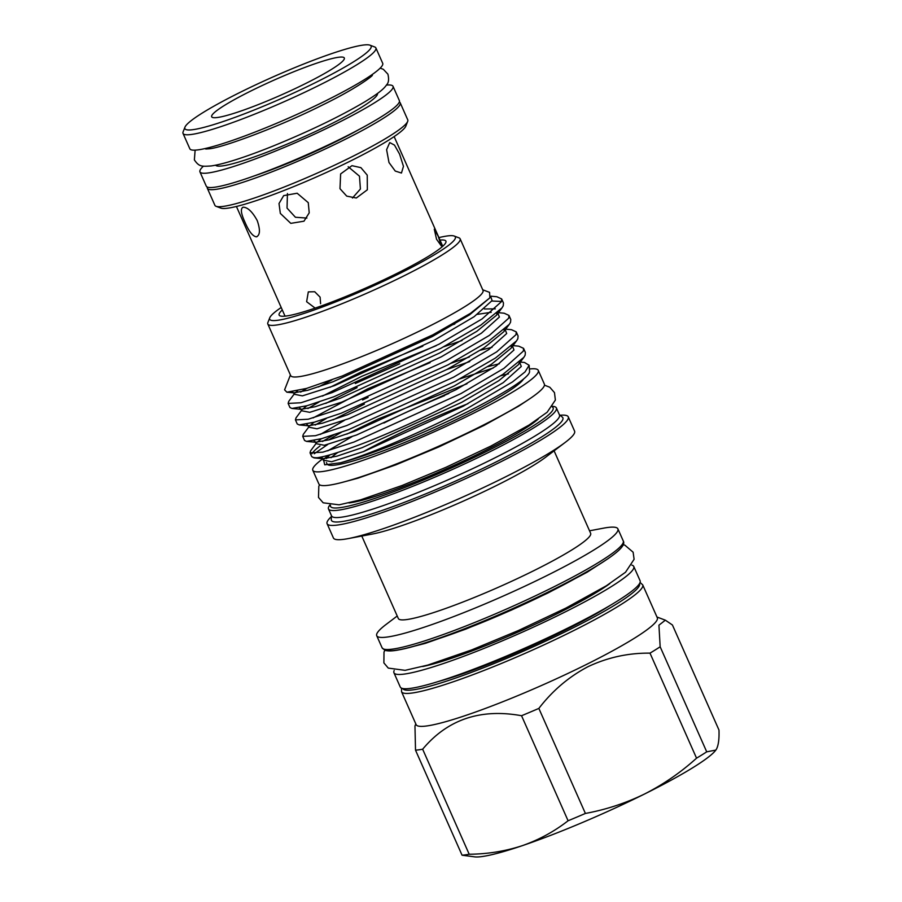 <?xml version="1.0" encoding="UTF-8"?>
<svg xmlns="http://www.w3.org/2000/svg" width="902" height="902" viewBox="0 0 902 902"><rect width="100%" height="100%" fill="white"/><g stroke="black" fill="none" stroke-linecap="round" stroke-linejoin="round"><path stroke-width="1.35" d="M215.646 165.19A88.554 10.057 -23.9 0 0 222.569 165.878A88.554 10.057 -23.9 0 0 314.595 131.929A88.554 10.057 -23.9 0 0 377.521 93.447M203.446 166.16A105.602 11.997 -23.9 0 0 199.951 171.887A105.602 11.997 -23.9 0 0 208.339 172.947A105.602 11.997 -23.9 0 0 319.15 131.963A105.602 11.997 -23.9 0 0 393.035 86.333A105.602 11.997 -23.9 0 0 386.439 85.07M199.951 171.887L206.276 186.162A105.602 11.997 -23.9 0 0 214.665 187.221A105.602 11.997 -23.9 0 0 325.475 146.237A105.602 11.997 -23.9 0 0 399.36 100.607L393.035 86.333M256.36 236.843C260.126 235.253 260.407 229.818 257.217 220.55C252.436 211.812 247.768 207.359 243.224 207.201C240.315 208.362 240.89 213.368 244.961 222.196C248.873 231.374 252.673 236.256 256.36 236.843L257.081 236.617M243.224 207.201L242.537 207.392M207.336 187.086A105.478 11.985 -23.9 0 0 207.359 188.315A105.478 11.985 -23.9 0 0 215.736 189.375A105.478 11.985 -23.9 0 0 326.423 148.435A105.478 11.985 -23.9 0 0 400.217 102.851A105.478 11.985 -23.9 0 0 399.327 102.005M207.359 188.315L214.901 205.329A105.478 11.985 -23.9 0 0 216.085 206.31A105.478 11.985 -23.9 0 0 223.279 206.389A105.478 11.985 -23.9 0 0 328.553 167.975A105.478 11.985 -23.9 0 0 407.681 121.398A105.478 11.985 -23.9 0 0 407.76 119.865L400.217 102.851M369.967 45.179L374.702 46.972A105.478 11.985 156.1 0 1 375.886 47.941A105.478 11.985 156.1 0 1 302.091 93.526A105.478 11.985 156.1 0 1 191.416 134.466A105.478 11.985 156.1 0 1 183.027 133.406A105.478 11.985 156.1 0 1 183.106 131.872L184.955 127.171A101.847 11.568 -23.9 0 0 192.983 129.662A101.847 11.568 -23.9 0 0 305.011 87.697A101.847 11.568 -23.9 0 0 369.967 45.179A101.847 11.568 -23.9 0 0 363.021 45.1A101.847 11.568 -23.9 0 0 261.377 82.195A101.847 11.568 -23.9 0 0 184.955 127.171M183.027 133.406L189.837 148.785A105.478 11.985 -23.9 0 0 198.226 149.845A105.478 11.985 -23.9 0 0 308.901 108.905A105.478 11.985 -23.9 0 0 382.707 63.32L375.886 47.941M407.681 121.398L405.832 126.111A101.847 11.568 156.1 0 1 329.422 171.087A101.847 11.568 156.1 0 1 227.766 208.182A101.847 11.568 156.1 0 1 220.821 208.103L216.085 206.31M338.554 57.266A72.532 8.242 156.1 0 1 344.26 59.047A72.532 8.242 156.1 0 1 289.835 91.079A72.532 8.242 156.1 0 1 217.45 117.497A72.532 8.242 156.1 0 1 212.5 117.44A72.532 8.242 156.1 0 1 258.761 87.156A72.532 8.242 156.1 0 1 338.554 57.266M586.266 664.537A131.895 14.984 -23.9 0 0 657.31 617.791L642.709 584.857A131.895 14.984 156.1 0 1 571.665 631.603A131.895 14.984 156.1 0 1 401.548 691.721L416.149 724.667A131.895 14.984 -23.9 0 0 586.266 664.537M715.726 750.227L716.47 749.111C718.466 745.244 719.311 738.885 718.973 730.034L672.43 624.996L665.349 620.181L658.934 625.187L660.163 646.79A149.901 17.037 -23.9 0 1 650.004 653.138C628.367 652.913 607.745 657.411 588.149 666.612C568.948 676.692 552.52 690.628 538.855 708.42L585.398 813.446A149.901 17.037 156.1 0 1 568.091 820.764C554.256 831.52 538.979 839.83 522.269 845.681A134.308 15.255 -23.9 0 0 644.592 793.986A134.308 15.255 -23.9 0 0 715.726 750.227A134.308 15.255 -23.9 0 0 715.805 750.126M394.208 670.457A131.162 14.906 -23.9 0 0 393.937 672.757A131.162 14.906 -23.9 0 0 404.355 674.076A131.162 14.906 -23.9 0 0 542.001 623.169A131.162 14.906 -23.9 0 0 633.768 566.479A131.162 14.906 -23.9 0 0 631.885 565.137M393.937 672.757L400.262 687.031A131.162 14.906 -23.9 0 0 410.681 688.35A131.162 14.906 -23.9 0 0 548.326 637.443A131.162 14.906 -23.9 0 0 640.093 580.753L633.768 566.479M322.781 458.814A123.303 14.015 -23.9 0 0 312.802 470.28A123.303 14.015 -23.9 0 0 322.6 471.509A123.303 14.015 -23.9 0 0 451.992 423.658A123.303 14.015 -23.9 0 0 538.268 370.361A123.303 14.015 -23.9 0 0 529.395 369.008M467.935 403.713A123.303 14.015 -23.9 0 0 363.247 451.699M312.802 470.28L318.891 484.002A123.303 14.015 -23.9 0 0 328.689 485.242A123.303 14.015 -23.9 0 0 458.069 437.38A123.303 14.015 -23.9 0 0 544.357 384.083L538.268 370.361M440.018 240.09A91.215 10.362 156.1 0 1 446.005 241.883A91.215 10.362 156.1 0 1 396.79 273.498A91.215 10.362 156.1 0 1 279.597 315.621A91.215 10.362 156.1 0 1 282.303 309.984M466.999 383.756L378.4 418.9L346.785 434.144M459.873 378.885L493.168 368.039M520.319 362.074L524.502 362.48L529.147 365.287L525.043 371.906L512.46 381.952L466.661 408.786C423.636 431.393 368.196 454.901 340.471 462.782A114.96 13.068 -23.9 0 0 467.507 411.74A114.96 13.068 -23.9 0 0 529.553 371.534L529.147 365.287M267.826 324.021L290.692 375.638A105.173 11.951 -23.9 0 0 426.364 327.685A105.173 11.951 -23.9 0 0 483.01 290.41L460.133 238.804A105.173 11.951 156.1 0 1 403.487 276.08A105.173 11.951 156.1 0 1 267.826 324.021A105.173 11.951 156.1 0 1 267.905 322.499L269.754 317.786A101.543 11.534 -23.9 0 0 400.668 272.968A101.543 11.534 -23.9 0 0 454.213 236.042A101.543 11.534 -23.9 0 0 438.913 237.609M290.421 375.007L284.592 389.822L286.87 392.201L306.533 388.424L342.433 375.931L432.836 334.834L470.585 313.265L489.91 297.807L489.583 292.372L482.728 289.79M288.133 403.419L289.959 407.535L291.944 408.448L307.075 405.708L333.932 396.733L440.898 348.273L480.879 325.058L501.952 307.932L503.237 305.834L503.485 303.049L501.659 298.945L501.411 301.719L482.063 318.936L439.071 344.158L332.116 392.618L300.896 402.766L288.133 403.419L288.719 401.39L294.334 393.858M501.535 301.448L491.883 301.02M490.936 296.183L496.878 296.747L501.659 298.945M310.029 452.838L311.517 456.187A118.771 13.496 -23.9 0 0 311.844 456.66A118.771 13.496 -23.9 0 0 317.346 457.72C325.194 456.604 338.013 452.736 355.828 446.14C384.556 435.689 430.209 415.01 462.794 397.681L502.775 374.477L523.848 357.35L525.133 355.241L525.381 352.468L523.566 348.364L523.318 351.137L503.959 368.354L460.967 393.576L354.012 442.036L322.792 452.173L310.029 452.838L310.615 450.808L316.23 443.277M469.728 361.578L446.873 369.516M450.966 363.269L469.378 356.978M511.186 346.402L512.167 346.3M513.012 345.613L518.774 346.165L523.566 348.352M302.734 436.365L304.549 440.469L306.545 441.394L321.676 438.654L348.533 429.668L455.487 381.208L495.48 358.004L516.542 340.877L517.838 338.78L518.086 335.995L516.26 331.891L516.012 334.665L496.664 351.881L453.672 377.104L346.718 425.564L315.486 435.7L302.734 436.365L303.309 434.336L308.935 426.804M355.287 383.508L399.733 363.777M443.671 346.796L462.072 340.516M503.88 329.929L504.872 329.828M505.718 329.14L511.479 329.692L516.26 331.891M295.439 419.892L297.254 423.996L299.25 424.921L314.37 422.181L341.238 413.206L448.193 364.746L488.174 341.531L509.247 324.404L510.532 322.307L510.78 319.522L508.965 315.418L508.717 318.192L489.358 335.409L446.377 360.631L339.411 409.091L308.191 419.227L295.439 419.892L296.014 417.863L301.629 410.331M449.873 325.656L454.777 324.043M496.585 313.468L497.566 313.355M498.423 312.667L504.173 313.219L508.965 315.418M341.317 432.283A118.771 13.496 -23.9 0 0 328.723 439.962M319.985 446.005A118.771 13.496 -23.9 0 0 311.957 453.751M322.521 441.495L333.672 434.922M364.408 404.085L333.086 419.87M315.215 425.034L326.377 418.449M362.593 399.981L368.084 397.387M357.113 387.623L325.791 403.408M307.92 408.561L319.071 401.988M331.97 379.889L318.485 386.935M300.625 392.088L306.804 388.345M454.213 236.042L458.949 237.835A105.173 11.951 156.1 0 1 460.133 238.804M552.25 406.892A121.736 13.834 156.1 0 1 487.565 450.932A121.736 13.834 156.1 0 1 330.47 505.165M552.655 406.34A124.634 14.161 156.1 0 1 556.376 407.93A124.634 14.161 156.1 0 1 489.245 452.105A124.634 14.161 156.1 0 1 328.475 508.92A124.634 14.161 156.1 0 1 329.794 505.097M331.384 516.62A131.895 14.984 -23.9 0 0 327.099 523.712A131.895 14.984 -23.9 0 0 497.216 463.594A131.895 14.984 -23.9 0 0 568.26 416.848A131.895 14.984 -23.9 0 0 560.119 415.258M327.099 523.712L333.424 537.987A131.895 14.984 -23.9 0 0 348.116 538.618A131.895 14.984 -23.9 0 0 503.541 477.868A131.895 14.984 -23.9 0 0 565.182 442.431A131.895 14.984 -23.9 0 0 574.585 431.122L568.26 416.848M348.116 538.618L372.391 534.04A105.173 11.951 -23.9 0 0 496.337 485.592A105.173 11.951 -23.9 0 0 545.485 457.337L565.182 442.431M361.781 536.036L398.334 618.524A105.173 11.951 -23.9 0 0 533.995 570.583A105.173 11.951 -23.9 0 0 590.641 533.308L554.087 450.82M397.218 616.021L386.135 624.409A131.895 14.984 -23.9 0 0 376.732 635.718A131.895 14.984 -23.9 0 0 546.849 575.6A131.895 14.984 -23.9 0 0 617.893 528.854A131.895 14.984 -23.9 0 0 603.19 528.222L589.536 530.804M556.376 407.93L559.488 414.954A124.634 14.161 156.1 0 1 492.357 459.129A124.634 14.161 156.1 0 1 331.586 515.944L328.475 508.92M559.33 414.593L562.363 417.141A126.573 14.376 156.1 0 1 494.691 462.658A126.573 14.376 156.1 0 1 331.282 519.541L331.429 515.583M422.7 666.522A114.96 13.068 -23.9 0 0 557.041 613.788A114.96 13.068 -23.9 0 0 609.831 583.605M523.521 379.054A107.71 12.233 156.1 0 1 465.996 414.852A107.71 12.233 156.1 0 1 327.065 463.955L326.434 462.557M508.412 373.902A107.71 12.233 -23.9 0 0 500.802 375.762M444.551 395.662A107.71 12.233 -23.9 0 0 383.857 423.038M287.445 193.535L287.028 208.091L295.416 217.258L306.883 218.07M308.27 202.657L297.153 193.231L283.679 195.621L279.011 203.536L280.33 213.413L290.794 223.358L303.974 221.193L309.217 212.838L308.27 202.657M352.445 198.023L360.405 189.014L359.481 176.183L348.183 166.746M367.238 175.135L360.901 167.648L351.96 165.675L340.629 173.928L339.986 188.687L346.729 196.117L356.324 198.012L367.351 189.792L367.238 175.135M399.586 154.107L394.49 145.109L389.732 142.572L386.608 149.698L388.987 162.518L395.245 171.053L401.458 173.037L403.465 166.34L399.586 154.107M315.136 308.112L306.624 301.708L308.315 291.887L314.719 291.741L320.097 297.141L320.582 303.681M436.545 239.233L434.279 229.209L438.214 236.268L441.337 245.919L436.545 239.233M331.09 457.686A107.71 12.233 156.1 0 1 337.957 452.387M329.997 454.833A107.71 12.233 -23.9 0 0 326.513 458.566M281.198 307.492A101.543 11.534 -23.9 0 0 269.754 317.786M340.471 462.782L324.72 464.823L323.525 459.738M324.416 458.768L328.204 455.341M327.764 444.472L314.246 453.74M311.844 456.66L314.043 457.889L317.346 457.72M433.783 399.778L448.869 393.441M475.004 856.9A134.308 15.255 -23.9 0 0 522.269 845.681C505.379 851.206 487.689 854.059 469.198 854.25A149.901 17.037 156.1 0 1 462.061 855.209L475.004 856.9M715.827 750.092L706.717 751.828A149.901 17.037 156.1 0 1 696.547 758.176C680.773 772.439 663.466 784.379 644.592 793.986C625.796 803.152 606.065 809.635 585.398 813.446M469.198 854.25L422.655 749.212C447.505 719.446 480.473 708.284 521.548 715.726L568.091 820.764M462.061 855.209L415.518 750.182A149.901 17.037 -23.9 0 0 422.655 749.212M415.518 750.182L414.965 725.997L415.799 723.878M706.717 751.828L660.163 646.79M650.004 653.138L696.547 758.176M521.548 715.726A149.901 17.037 -23.9 0 0 538.855 708.42M254.714 175.743A88.554 10.057 -23.9 0 0 359.097 129.482M610.248 605.366A117.384 13.338 156.1 0 1 565.25 630.137A117.384 13.338 156.1 0 1 438.552 681.45M402.777 688.53A129.471 14.714 -23.9 0 0 569.793 629.528A129.471 14.714 -23.9 0 0 639.518 583.617M538.201 419.08A110.134 12.515 156.1 0 1 483.213 451.519A110.134 12.515 156.1 0 1 348.939 502.944M552.204 587.676A131.895 14.984 -23.9 0 0 623.248 540.929C625.627 544.763 620.035 551.235 600.022 563.908C587.506 571.688 571.631 580.381 552.374 589.964C498.141 617.126 427.424 644.806 399.304 649.79C392.562 651.154 387.702 651.289 384.748 650.218L382.087 647.794A131.895 14.984 -23.9 0 0 552.204 587.676M588.138 570.989A114.96 13.068 156.1 0 1 547.796 592.93A114.96 13.068 156.1 0 1 427.931 641.987M552.272 589.998A129.471 14.714 156.1 0 1 385.537 649.44M325.521 457.675L324.37 458.768M323.266 460.121L331.62 461.745L363.777 451.496L463.312 406.182L503.305 382.595L521.288 366.471L519.721 362.356M499.381 363.765L487.79 366.64M321.326 438.744L317.076 442.296M315.971 443.649L324.314 445.284L356.482 435.023L456.006 389.709L495.999 366.122L513.982 349.999L512.426 345.883M492.075 347.293L480.495 350.168M314.031 422.283L309.769 425.823M308.676 427.176L317.019 428.811L349.187 418.562L448.711 373.236L488.704 349.66L506.687 333.526L505.131 329.422M436.23 345.658L361.961 376.224L322.454 396.102M306.736 405.81L302.474 409.35M301.369 410.703L309.724 412.338L341.881 402.089L441.416 356.764L481.409 333.188L499.381 317.053L497.825 312.949M491.218 312.284L477.474 314.347M297.48 390.825L295.168 392.889M294.075 394.23L302.418 395.865L334.586 385.616L434.11 340.291L474.102 316.715L492.086 300.58L490.733 296.566M351.938 436.703L327.73 450.853M321.213 457.055L322.995 458.746L337.021 456.153L362.097 447.696L461.621 402.371L498.727 380.745L518.357 364.712L523.848 357.35M344.643 420.231L320.435 434.381M313.919 440.593L315.689 442.273L329.726 439.68L354.802 431.224L454.326 385.909L491.421 364.273L511.051 348.24L516.542 340.877M430.13 362.627L367.576 388.886L313.129 417.908M306.612 424.12L308.394 425.8L322.42 423.207L347.495 414.751L447.02 369.437L484.126 347.8L503.756 331.767L509.247 324.404M422.824 346.165L360.27 372.413L330.042 387.285M299.317 407.648L301.088 409.328L315.125 406.734L340.201 398.278L439.725 352.964L476.831 331.327L496.45 315.294L501.952 307.932M495.311 308.867L484.475 308.98M291.966 391.896L293.793 392.855L307.83 390.262L332.894 381.817L432.43 336.491L469.525 314.854L489.91 297.807M205.724 149.022L208.847 148.819C220.81 148.278 278.594 127.092 321.608 105.455C358.41 87.652 374.296 74.573 372.21 75.249L372.199 75.261M195.125 150.138L194.37 159.913C199.116 166.769 201.462 166.577 211.158 165.945C225.263 163.972 250.226 155.302 273.25 145.989C309.533 131.151 340.031 116.448 364.735 101.858C379.37 92.827 384.083 88.655 386.642 84.765C388.672 82.781 389.089 79.241 387.905 74.156L383.316 69.285L380.159 68.135M236.425 206.468L285.032 316.14M642.709 584.857L640.082 582.444M656.96 617.013L665.349 620.181M544.47 385.165L549.814 387.251L554.482 392.629L555.373 400.06L547.164 412.225L528.955 425.09L490.801 446.118L445.983 467.292L402.1 485.502L360.541 499.866L339.129 504.827L323.175 502.809L318.496 497.442L318.812 486.268L319.612 484.814M617.893 528.854L623.248 540.929M623.181 544.695L624.815 545.124L633.125 552.204L634.095 559.296L625.526 572.24L606.291 585.815L565.858 608.106L518.323 630.566L471.769 649.88L427.717 665.101L405.088 670.344L388.266 668.089L383.88 662.891L384.004 652.045L384.917 650.286M404.739 648.628L425.372 643.351L465.703 629.156L511.389 610.102L548.055 592.941L587.134 572.218L608.636 558.27M376.732 635.718L382.087 647.794M314.043 457.889L322.995 458.746L323.254 460.189M315.948 443.716L315.689 442.273L306.545 441.394M308.653 427.244L308.394 425.8L299.25 424.921M301.358 410.771L301.088 409.328L291.944 408.448M294.052 394.298L293.793 392.855L286.87 392.201M518.357 364.712L519.541 362.39M511.051 348.24L512.235 345.928M496.45 315.294L497.645 312.983M341.959 482.457L357.97 478.173L395.933 464.812L438.958 446.873L484.058 425.406L518.605 406.182L527.715 400.15M401.537 688.158L401.548 691.721M394.14 136.574L442.747 246.257"/></g></svg>
